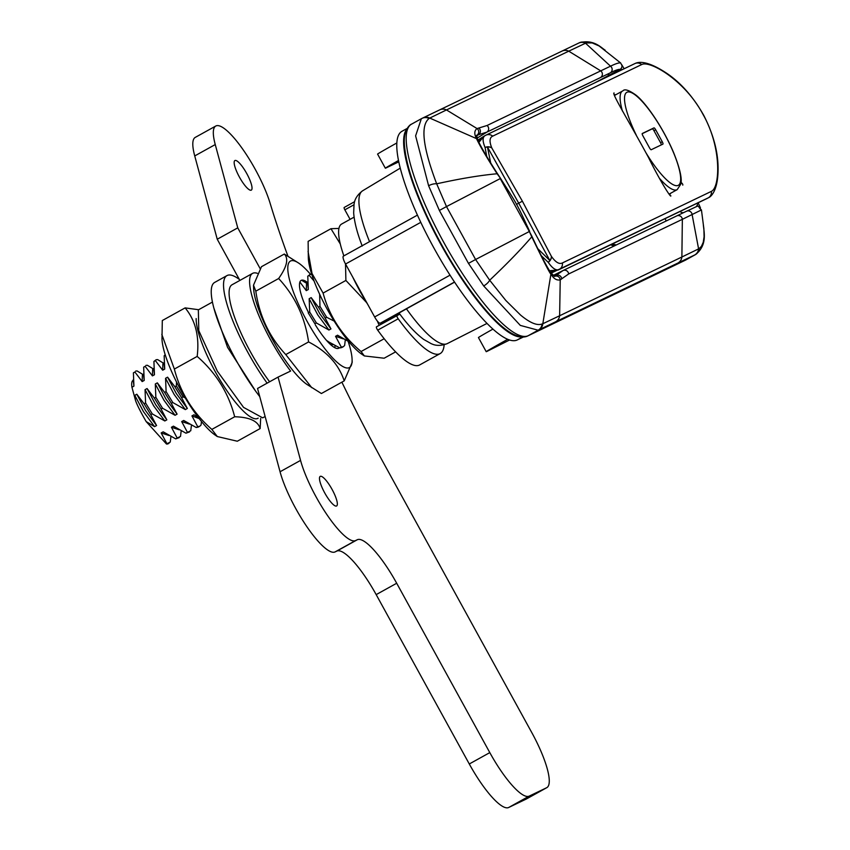 <?xml version="1.0" encoding="UTF-8"?>
<svg xmlns="http://www.w3.org/2000/svg" width="850" height="850" viewBox="0 0 850 850"><rect width="100%" height="100%" fill="white"/><g stroke="black" fill="none" stroke-linecap="round" stroke-linejoin="round"><path stroke-width="1.27" d="M487.007 323.425L447.238 343.634A87.348 20.984 -119 0 1 406.459 308.848L454.569 282.147M684.994 260.376A4.027 3.91 -115.7 0 0 685.387 260.185L528.201 335.718A120.806 29.017 61 0 1 444.221 243.196A120.806 29.017 61 0 1 411.453 124.206C412.038 123.664 403.633 127.362 404.303 142.811C405.142 160.894 412.813 185.555 427.306 216.771C444.051 251.94 462.74 282.083 483.395 307.211C492.819 318.463 501.351 326.634 508.991 331.734C517.097 336.897 523.43 338.257 527.999 335.814A4.027 3.91 -115.7 0 0 528.201 335.718L538.124 330.214L520.306 325.401L483.692 285.94L468.478 263.373L475.586 259.505L446.494 206.582L500.236 178.585L529.337 231.508L475.596 259.505L489.674 280.224C507.089 263.776 521.124 249.294 531.771 236.799A4.027 1.711 -25.7 0 0 531.781 236.013L529.359 231.508L531.771 236.799C544.096 262.299 550.481 274.699 550.938 274.008C553.573 278.672 556.676 280.627 560.224 279.852A4.027 3.91 -115.7 0 0 554.561 276.42A73.833 16.352 88.1 0 0 555.921 275.464L562.976 270.576A4.027 3.91 -115.7 0 0 562.934 270.608M476.553 135.405L476.882 135.235A73.961 15.481 -146 0 1 478.55 134.714L486.816 132.154L610.311 72.834C615.389 70.252 618.63 69.126 620.043 69.424L622.678 69.456M406.459 308.848L385.071 320.854A4.027 0.967 61 0 0 385.082 320.854A4.027 0.967 61 0 0 385.092 320.843M527.999 335.814L685.748 259.994A120.806 29.017 61 0 1 685.387 260.185L695.651 254.511C707.806 244.704 703.811 231.806 703.29 224.177M555.688 321.767L677.949 263.022A8.054 7.82 -115.7 0 0 681.881 257.008L559.629 315.754A8.054 7.82 -115.7 0 1 555.688 321.767L538.868 329.853A167.556 2.274 -28.8 0 0 538.124 330.214A8.054 7.777 -115.9 0 0 542.056 323.988A154.009 10.498 -35.3 0 1 542.821 323.733L559.629 315.754L560.224 279.852A79.921 17.829 87 0 0 561.701 278.821L568.639 273.976A4.027 3.91 -115.7 0 0 562.976 270.576L676.685 215.942A4.027 3.91 -115.7 0 0 676.643 215.964L686.418 211.268A4.027 3.91 -115.6 0 1 686.46 211.246L676.685 215.942A4.027 3.91 -115.7 0 1 682.348 219.332L701.431 209.939M677.949 263.022L694.641 255A8.054 7.82 -115.6 0 0 698.594 248.88L681.881 257.008L682.348 219.332L568.639 273.976M695.991 206.805L697.287 205.286L697.712 202.98M694.641 255A167.556 2.274 -28.8 0 1 695.321 254.681A8.054 7.852 -115.4 0 0 699.306 248.434L701.42 246.362L703.237 242.314L704.097 236.714L703.874 228.788M703.885 228.778L701.441 209.929C695.799 205.498 702.907 203.883 686.46 211.246A4.027 3.91 -115.6 0 1 692.123 214.646L698.594 248.88A154.02 2.699 -36 0 1 699.306 248.434M666.145 221L665.125 218.641M343.389 256.137L417.435 215.114L343.411 256.126A8.054 1.934 -119 0 1 343.411 256.126A8.054 1.934 -119 0 0 345.546 264.021L374.638 316.954A8.054 1.934 61 0 0 380.269 323.17L385.071 320.854M483.692 285.94A8.054 3.602 -36 0 0 489.674 280.224L505.835 300.486L520.593 315.084C529.996 322.883 537.147 325.848 542.056 323.988M428.612 185.757A8.054 3.793 -21.4 0 1 436.677 183.812L446.494 206.571L439.376 210.449L428.612 185.757L415.618 135.862L421.356 118.713L411.453 124.206M529.656 231.381C516.715 203.522 518.075 205.923 500.544 178.426L497.123 173.761C486.285 156.782 479.421 145.074 476.521 138.635C474.077 134.002 474.257 130.645 477.052 128.562L487.018 125.513A4.027 3.91 64.3 0 1 486.816 132.154L477.041 138.157M476.882 135.235A4.027 3.91 64.3 0 0 477.052 128.562L446.473 109.937L568.735 51.181L600.727 70.869L610.513 66.183C615.751 63.644 619.119 62.581 620.638 62.974L599.112 45.964L592.153 42.914L586.33 42.936A8.054 7.852 64.6 0 0 579.381 42.755C594.023 38.834 601.588 48.206 605.126 50.129M621.796 64.791L621.945 65.461A4.027 4.027 172.6 0 1 620.043 69.424L594.49 83.002M579.371 42.766L561.956 51.117A8.054 7.82 64.3 0 1 568.735 51.181L585.533 43.212A154.02 1.434 -21.6 0 1 586.33 42.936M500.565 178.415L497.803 174.208A4.027 1.806 -31.9 0 0 497.123 173.761C480.42 175.259 460.275 178.606 436.677 183.812C422.801 147.252 420.272 125.471 429.08 118.49A154.009 6.354 -22.3 0 0 429.749 118.076L446.473 109.937A8.054 7.82 64.3 0 0 439.705 109.863L561.956 51.117M421.749 118.511A8.054 7.777 64.1 0 1 429.08 118.49M340.297 243.992L330.958 228.714L308.136 241.357L308.316 257.869A60.881 14.631 61 0 0 353.005 346.396A60.881 14.631 61 0 0 361.632 354.099L364.353 355.938L384.147 358.222L395.611 351.868M384.274 338.853L383.669 338.077M308.072 251.43L312.024 273.498L323.085 293.091C329.332 316.126 341.998 335.601 361.08 351.528L383.902 338.884M361.08 351.528L364.353 355.938M379.174 325.327L377.326 321.024M366.637 302.621L345.897 280.447L345.514 263.967M323.085 293.091L345.897 280.447M330.958 228.714L338.948 228.416M376.444 326.846L396.961 315.478A2.412 0.584 61 0 0 396.961 315.478A2.412 0.584 61 0 0 398.204 318.793A92.618 22.249 -119 0 0 440.172 353.579L419.656 364.947A92.618 22.249 -119 0 1 377.697 330.161A2.412 0.584 -119 0 1 376.444 326.846A2.412 0.584 -119 0 1 376.454 326.836L399.84 314.096M444.136 344.834A92.618 22.249 -119 0 1 440.172 353.579M380.375 323.117A2.412 0.584 -119 0 1 380.789 324.434M367.752 304.438A68.457 16.448 -119 0 1 352.856 277.334M343.868 255.871A68.457 16.448 -119 0 1 341.594 224.06L354.089 217.133M350.083 219.353L344.845 209.822A2.412 0.584 -119 0 1 344.197 207.464L354.62 201.684M507.673 339.309A40.269 0.542 151.2 0 0 486.211 351.688L478.444 337.567A40.269 0.542 -28.8 0 1 492.926 329.109M486.211 351.688A40.269 0.542 151.2 0 0 487.305 351.231L509.554 340.011M398.512 160.48A40.269 0.542 151.2 0 0 385.348 168.215A40.269 0.542 151.2 0 0 386.442 167.758L398.788 161.829M385.348 168.215L377.581 154.094A40.269 0.542 -28.8 0 1 396.854 142.949M255.818 391.382L227.534 347.321L213.892 308.157M265.126 416.5L262.692 417.849L243.557 407.384L217.324 371.174L198.794 330.65L198.347 309.878L212.447 302.058M214.912 282.285A78.922 18.955 61 0 0 214.678 282.413A78.922 18.955 61 0 0 220.065 326.496A78.922 18.955 61 0 0 259.749 396.61M239.328 279.416A78.922 18.955 61 0 0 227.226 275.464A78.922 18.955 61 0 0 226.982 275.591A78.922 18.955 61 0 0 267.113 383.159M143.278 374.733L137.148 370.972M153.531 369.049L147.401 365.288M163.784 363.364L157.664 359.603L156.177 359.709L153.914 361.462L155.401 360.644L162.679 370.207L164.709 369.091L164.167 355.789L165.325 355.141M307.381 283.794L301.591 280.224M311.812 274.507L310.133 274.401L307.764 276.207L309.251 275.389L314.086 281.053M154.349 398.098L147.071 388.546L145.053 389.661L145.584 402.953L144.096 403.793L136.818 394.219L134.799 395.346L135.426 400.127L131.941 387.239A32.778 7.873 -119 0 1 133.11 380.364L133.238 380.29M131.941 387.239L133.928 386.134L133.397 372.842L134.884 372.013L142.173 381.576L144.192 380.46L143.661 367.158L145.148 366.329L152.426 375.891L154.445 374.776L153.914 361.473M155.847 397.279L154.36 398.108L161.064 409.052L162.552 408.234L155.847 397.29M176.556 382.064L176.354 385.911L174.866 386.739L167.588 377.177L165.569 378.293L166.101 391.584L164.613 392.424L157.335 382.861L155.306 383.977L155.837 397.269M319.642 294.249L319.951 306.329L318.463 307.169L311.185 297.606L309.166 298.722L309.697 312.014L308.21 312.853L314.914 323.797L316.413 322.979L328.929 330.034L330.947 328.908L325.189 318.123L326.666 317.294L334.178 321.098M299.901 282.019L306.276 290.636L308.306 289.521L307.774 276.218M133.928 386.134L133.227 379.801M196.212 427.507L183.706 420.463L181.677 421.579L187.446 432.363L185.959 433.192L173.442 426.147L171.424 427.263L177.183 438.047L175.706 438.876L163.189 431.821L161.171 432.947L166.929 443.732L166.462 443.998L146.179 421.589L154.562 426.647L156.581 425.531L150.822 414.747L152.299 413.918L164.815 420.962L166.834 419.847L161.075 409.062M197.71 426.689L196.222 427.507L198.124 427.157L199.761 426.254L197.71 426.689M198.539 417.764L193.959 414.779L191.941 415.894L197.699 426.679M339.809 347.937L327.059 341.02M341.307 347.119L339.819 347.937L341.721 347.576L343.358 346.683L341.307 347.119M348.861 341.689L337.556 335.208L335.538 336.324L341.296 347.108M183.079 396.876L185.204 397.864M172.816 402.56L185.332 409.604L187.351 408.478L181.592 397.694L183.069 396.865L176.364 385.921M162.562 408.244L175.068 415.289L177.097 414.163L171.328 403.378L172.816 402.549L166.101 391.606M343.358 346.683L344.622 345.483L345.302 339.936M334.826 347.714L335.049 345.621M199.761 426.254L201.025 425.053L201.492 421.526M187.457 432.374L190.761 430.737L191.452 425.191M177.193 438.058L180.508 436.422L181.188 430.876M166.94 443.732L170.244 442.106L170.935 436.56M308.306 289.521L307.594 283.178M165.197 354.716L164.167 355.778M164.709 369.091L163.997 362.748M154.445 374.776L153.733 368.433M145.148 366.329L143.661 367.147M144.192 380.46L143.48 374.117M134.884 372.002L133.397 372.831M338.863 336.132L337.556 335.208M330.947 328.908L319.823 313.852L311.185 297.606M318.474 307.169L325.178 318.112M328.599 341.817L327.303 340.892M195.266 415.703L193.959 414.779M187.351 408.478L176.226 393.422L167.588 377.177M174.866 386.739L181.581 397.683M185.002 421.388L183.706 420.463M177.097 414.163L165.973 399.107L157.335 382.861M164.613 392.424L171.317 403.368M185.959 433.192L189.497 431.938M174.749 427.072L173.442 426.147M166.834 419.847L155.72 404.791L147.071 388.546M175.706 438.876L179.244 437.623M164.496 432.756L163.189 431.821M156.581 425.531L145.456 410.476L136.818 394.219M144.096 403.793L150.811 414.736M306.276 290.636L306.489 284.293L307.604 283.666M162.679 370.207L162.892 363.864L164.008 363.237M152.426 375.891L152.628 369.548L153.754 368.921M142.173 381.576L142.375 375.233L143.491 374.606M343.283 338.853L335.538 336.324M328.929 330.034L317.804 314.967L309.166 298.722M333.019 344.537L330.799 344.803M199.187 418.614L191.941 415.894M185.332 409.604L174.208 394.538L165.569 378.293M189.423 424.108L181.677 421.579M175.068 415.289L163.954 400.223L155.306 383.977M179.169 429.792L171.424 427.263M164.815 420.962L153.691 405.907L145.053 389.661M168.916 435.476L161.171 432.947M154.562 426.647L143.438 411.591L134.799 395.346M309.251 275.389L310.038 274.454M155.401 360.644L156.177 359.709M145.924 365.394L147.39 365.277M135.671 371.078L137.137 370.961M326.666 317.294L319.961 306.351M316.413 322.968L309.697 312.035M152.299 413.908L145.594 402.974M168.991 443.307L168.215 443.732A39.663 9.531 -119 0 1 166.462 443.998M146.179 421.589C140.239 411.262 136.659 404.111 135.426 400.127M407.161 128.424L401.976 131.293A119.191 28.634 61 0 0 434.308 248.699A119.191 28.634 61 0 0 517.161 339.989L523.558 336.919M406.619 129.402A119.191 28.634 61 0 0 441.543 245.639A119.191 28.634 61 0 0 521.592 336.876M682.784 185.13L682.816 184.514L682.784 185.13M615.921 94.679L614.433 94.658M669.715 194.756L670.746 193.205M562.403 262.947L711.386 191.356C720.014 187.627 722.011 147.666 703.056 114.474C685.27 80.654 649.804 60.042 641.686 64.558L492.692 136.149C489.494 137.615 489.207 141.557 491.821 147.996L522.389 201.206L551.395 256.349C555.602 262.321 559.268 264.52 562.403 262.947A6.439 6.258 64.3 0 1 559.289 269.418C556.229 270.927 552.543 268.558 548.207 262.299L541.312 255.722M708.507 197.71L707.466 198.284A76.511 18.381 -119 0 1 707.242 198.401L558.163 270.045L549.472 270.736M486.731 156.4L485.074 147.464C482.301 140.792 482.471 136.754 485.584 135.341A6.439 6.258 -115.7 0 1 485.892 135.182L484.139 136.127L478.848 142.375M537.944 248.837L549.822 260.483L518.702 203.161L487.475 147.071L490.641 162.732M551.087 273.158L708.496 197.721C711.078 196.817 718.622 189.975 718.059 166.526C717.729 150.439 712.938 133.344 703.683 115.228C693.26 96.911 681.009 82.971 666.921 73.419C644.948 58.746 636.969 62.571 634.876 63.591A6.439 6.258 -115.7 0 1 641.686 64.558M421.356 118.713L422.875 117.959A8.054 7.809 64.3 0 1 429.749 118.076L476.521 138.635A4.027 3.644 -23.6 0 1 477.806 140.133L484.107 136.149M548.207 262.299A6.439 5.621 -36.1 0 0 551.395 256.349A6.439 5.27 -30.7 0 1 549.822 260.483A6.439 5.451 -59.3 0 1 548.207 262.299M487.475 147.071A6.439 5.366 -26.8 0 1 491.821 147.996A6.439 5.706 -21.1 0 0 485.074 147.464A6.439 5.525 3 0 1 487.475 147.071M492.692 136.149A6.439 6.258 -115.7 0 0 485.913 135.171M642.175 133.684L652.269 128.828A2.412 0.584 -119 0 1 653.958 130.698L660.556 142.694A2.412 0.584 -119 0 1 661.3 144.883M655.669 129.752A2.412 0.584 -119 0 0 653.979 127.882L642.281 133.503A2.412 0.584 -119 0 1 642.281 133.503L642.271 133.514A2.412 0.584 -119 0 0 642.919 135.873L649.517 147.868A2.412 0.584 -119 0 0 651.206 149.738L662.904 144.117A2.412 0.584 -119 0 1 662.904 144.117A2.412 0.584 -119 0 0 662.267 141.748L655.669 129.752L653.958 130.698M253.502 285.196L255.808 291.168L278.63 278.524C286.928 266.815 288.819 258.655 284.304 254.044L261.481 266.698L253.502 285.196L253.608 288.182A60.881 14.631 61 0 0 272.956 340.34A60.881 14.631 61 0 0 306.935 384.413L321.396 393.518L344.218 380.874C338.757 364.342 326.878 351.358 308.582 341.934L285.77 354.578L311.78 387.696M307.572 282.551A38.76 9.307 61 0 0 299.721 282.572A38.76 9.307 61 0 0 299.689 282.71A38.76 9.307 61 0 0 308.561 312.662M315.308 324.838A38.76 9.307 61 0 0 336.132 348.277A38.76 9.307 61 0 0 339.341 347.724M348.139 341.349A60.881 14.631 -119 0 1 352.091 359.38A60.881 14.631 -119 0 1 345.111 367.572A60.881 14.631 -119 0 1 307.105 321.321A60.881 14.631 -119 0 1 288.139 264.679A60.881 14.631 -119 0 1 298.764 263.16A60.881 14.631 -119 0 1 310.473 274.295M352.091 359.38L352.197 362.366L344.218 380.874M284.304 254.044L298.764 263.16M308.582 341.934C305.012 317.241 295.024 296.108 278.63 278.524M255.808 291.168C259.377 315.86 269.365 337.004 285.77 354.578M197.179 356.416C199.569 336.685 195.564 320.514 185.13 307.891L162.308 320.535L161.978 338.959A60.881 14.631 61 0 0 181.337 391.117A60.881 14.631 61 0 0 215.305 435.179L217.292 436.539L237.309 441.224L260.132 428.581C258.06 421.079 249.571 417.148 234.674 416.766C228.586 393.093 216.091 372.98 197.179 356.416L174.356 369.059C180.444 392.732 192.939 412.845 211.852 429.409L234.674 416.766M258.198 418.104A60.881 14.631 -119 0 1 238.436 405.843A60.881 14.631 -119 0 1 196.159 318.548M260.684 418.413L260.132 428.581M211.852 429.409L217.292 436.539M185.13 307.891L198.624 309.719M161.808 334.358L174.356 369.059M251.239 190.156A16.915 4.059 -119 0 1 239.488 177.204A16.915 4.059 -119 0 1 234.898 160.544A16.915 4.059 -119 0 1 246.649 173.368A16.915 4.059 -119 0 1 251.292 190.134A16.915 4.059 -119 0 1 251.239 190.156M336.558 505.994A16.915 4.059 -119 0 1 324.796 493.043A16.915 4.059 -119 0 1 320.216 476.382A16.915 4.059 -119 0 1 331.967 489.207A16.915 4.059 -119 0 1 336.611 505.962A16.915 4.059 -119 0 1 336.558 505.994M260.174 268.653L237.756 227.864L215.252 144.564A56.376 13.547 -119 0 1 215.773 126.023A56.376 13.547 -119 0 1 242.781 149.249A56.376 13.547 -119 0 1 270.162 203.394A433.543 104.146 61 0 0 287.895 256.073M215.773 126.023L195.256 137.392A56.376 13.547 61 0 0 194.735 155.933L217.239 239.232L237.756 227.864M341.881 382.171A433.543 104.146 61 0 0 384.296 464.312L531.717 732.466A56.376 13.547 -119 0 1 546.816 787.653A56.376 13.547 -119 0 1 546.646 787.737L529.178 796.131A56.376 13.547 -119 0 1 489.802 752.611L396.695 583.249A56.376 13.547 61 0 0 357.319 539.729L355.566 540.568A56.376 13.547 -119 0 1 327.505 515.504A56.376 13.547 -119 0 1 300.56 460.402L278.067 377.092L290.615 371.057A68.457 16.448 -119 0 1 256.923 310.792A68.457 16.448 -119 0 1 252.577 273.381A68.457 16.448 -119 0 1 257.327 273.317M278.067 377.092L257.55 388.461L280.054 471.761A56.376 13.547 61 0 0 306.999 526.872A56.376 13.547 61 0 0 335.049 551.937L336.802 551.097A56.376 13.547 -119 0 1 376.178 594.617L469.285 763.98A56.376 13.547 61 0 0 508.672 807.5L526.139 799.106A56.376 13.547 61 0 0 526.299 799.021A56.376 13.547 61 0 0 526.469 798.926M252.577 273.381L232.061 284.75A68.457 16.448 61 0 0 236.268 321.767A68.457 16.448 61 0 0 269.609 381.777M217.239 239.232L239.881 280.415M369.538 241.655A87.348 20.984 -119 0 1 362.567 190.825L400.254 168.13M554.189 276.324L555.921 275.464A4.027 3.857 -132.4 0 1 561.701 278.821M476.542 135.947L478.55 134.714A4.027 3.857 79.8 0 0 478.794 128.031M614.784 245.682A8.054 7.82 64.3 0 1 610.725 244.779M554.561 276.42L554.561 276.42A4.027 3.91 -115.7 0 0 554.551 276.42L550.386 272.149C545.668 264.626 539.463 252.577 531.781 236.013L531.781 236.013M680.096 211.448A4.027 3.91 -115.7 0 0 683.602 212.617M563.019 270.555L676.643 215.964M374.638 316.954L450.022 275.177M380.269 323.17L454.495 282.041M538.868 329.853A8.054 7.809 -115.7 0 0 542.821 323.733L550.938 274.008A4.027 3.591 -33.7 0 0 550.386 272.149M468.467 263.383L439.365 210.46M487.018 125.513L600.727 70.869A4.027 3.91 64.3 0 1 600.525 77.52M607.389 76.808A4.027 3.91 64.3 0 1 609.025 74.726M578.669 43.095A8.054 7.82 64.4 0 1 585.533 43.212L610.513 66.183A4.027 3.91 64.5 0 1 610.311 72.834M345.546 264.021L420.782 222.339M476.574 135.309L477.806 140.133C481.387 147.698 488.049 159.056 497.803 174.208M377.697 330.161L398.204 318.793M344.845 209.822L353.951 204.786M517.161 339.989L522.676 336.94M682.816 184.514A6.439 4.866 -177 0 0 681.073 182.452M522.389 201.206L516.471 204.372M550.534 272.361L553.722 270.587M707.242 198.401L708.273 197.827A6.439 6.258 64.3 0 0 711.386 191.356M478.125 140.834L481.397 139.018M653.979 127.882L652.269 128.828M662.267 141.748L660.556 142.694M622.753 90.907A56.376 13.547 61 0 0 622.529 91.014A56.376 13.547 61 0 0 622.434 111.052M659.388 178.256A56.376 13.547 61 0 0 677.184 189.635L680.818 184.131C681.636 181.433 682.125 173.528 673.381 152.023C661.948 125.471 644.991 101.936 635.821 95.009C628.968 90.132 624.676 88.729 622.965 90.801L614.646 95.381M646.319 153.383A53.157 12.771 61 0 0 679.479 184.269A53.157 12.771 61 0 0 662.49 130.358A53.157 12.771 61 0 0 627.034 92.214A53.157 12.771 61 0 0 636.236 135.044M194.735 155.933L215.252 144.564M526.139 799.106L546.646 787.737M508.672 807.5L529.178 796.131M469.285 763.98L489.802 752.611M376.178 594.617L396.695 583.249M336.802 551.097L357.319 539.729M335.049 551.937L355.566 540.568M280.054 471.761L300.56 460.402M362.238 246.043C357.212 233.155 354.354 222.094 353.664 212.861L354.057 204.149C354.376 203.841 353.844 197.476 362.567 190.825M447.238 343.634C436.889 347.522 431.747 343.634 431.332 343.751L423.767 339.458C415.969 333.699 407.745 324.913 399.096 313.087L385.082 320.854M685.748 259.994L695.651 254.511M612.191 244.077L616.303 244.959M553.084 275.496L562.657 270.736M700.496 208.006L698.084 202.523M621.839 64.887L624.134 68.754M621.945 65.461L620.543 62.815M439.694 109.873L422.875 117.959M214.678 282.413L226.982 275.591M614.114 93.022L614.125 92.99C610.991 92.406 629.988 123.176 648.465 157.42C661.162 183.164 671.479 198.656 670.82 195.723L670.809 195.723M485.892 135.182L634.876 63.591M669.131 194.097L677.184 189.635M526.299 799.021L546.816 787.653"/></g></svg>
